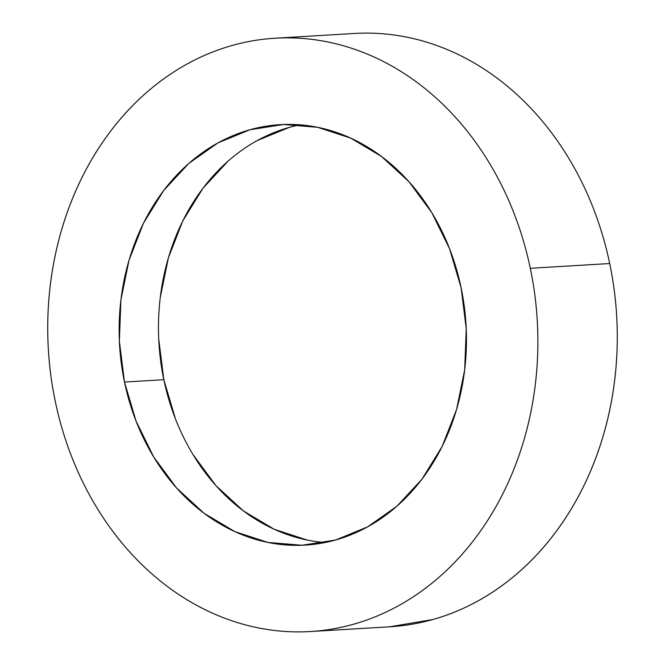 <?xml version="1.0" encoding="UTF-8"?>
<svg xmlns="http://www.w3.org/2000/svg" width="665" height="665" viewBox="0 0 665 665"><rect width="100%" height="100%" fill="white"/><g stroke="black" fill="none" stroke-linecap="round" stroke-linejoin="round"><path stroke-width="1" d="M310.522 631.526L389.931 626.779A297.18 244.878 -93.4 0 0 609.705 263.54L530.304 268.286A297.18 244.878 86.6 0 1 310.522 631.526A297.18 244.878 86.6 0 1 55.295 401.461A297.18 244.878 86.6 0 1 275.069 38.221A297.18 244.878 86.6 0 1 530.304 268.286L609.705 263.54C605.74 244.537 600.287 226.142 593.346 208.353C586.414 190.564 578.126 173.731 568.492 157.846C558.849 141.961 548.051 127.331 536.09 113.956C524.12 100.581 511.219 88.719 497.387 78.37C483.555 68.021 469.049 59.393 453.879 52.468C438.701 45.544 423.156 40.465 407.229 37.232C391.303 33.998 375.301 32.668 359.233 33.25M124.488 382.059A210.597 173.532 86.6 0 1 280.231 124.646A210.597 173.532 86.6 0 1 461.103 287.687A210.597 173.532 86.6 0 1 305.36 545.101A210.597 173.532 86.6 0 1 124.488 382.059L163.831 379.707L124.488 382.059L136.084 421.169L153.698 456.963L176.657 488.068L204.08 513.28L234.92 531.643L267.978 542.44L301.993 545.258L335.65 539.997L367.662 526.846L396.797 506.323L421.934 479.207L442.109 446.548L456.547 409.598L464.694 369.773L466.232 328.61L461.103 287.687L449.515 248.577L431.893 212.783L408.933 181.678L381.51 156.466L350.671 138.104L317.612 127.306L283.606 124.488L249.94 129.75L217.929 142.9L188.794 163.424L163.656 190.539L143.482 223.199L129.043 260.148L120.897 299.973L119.359 341.137L124.488 382.059M299.99 124.829A210.597 173.532 -93.4 0 0 163.831 379.707L158.702 338.784M160.248 297.621L168.386 257.796L182.825 220.847L203.008 188.187L228.145 161.071M257.28 140.548L289.292 127.397M307.321 540.088L274.263 529.29L243.432 510.928L216.009 485.716L193.041 454.611M175.427 418.817L163.831 379.707A210.597 173.532 -93.4 0 0 324.952 542.557M389.54 626.804L432.674 619.572C448.268 615.208 463.322 609.024 477.844 601.027C492.366 593.03 506.073 583.371 518.958 572.058C531.85 560.753 543.671 547.993 554.435 533.804C565.192 519.606 574.685 504.245 582.906 487.711C591.119 471.186 597.91 453.804 603.28 435.575C608.641 417.337 612.473 398.609 614.768 379.374C617.07 360.147 617.793 340.779 616.945 321.286C616.089 301.794 613.679 282.55 609.705 263.54A297.18 244.878 -93.4 0 0 354.478 33.474L275.069 38.221M55.295 401.461C51.321 382.45 48.911 363.206 48.055 343.714C47.207 324.221 47.93 304.853 50.232 285.626C52.527 266.391 56.359 247.663 61.72 229.425C67.09 211.196 73.882 193.814 82.094 177.289C90.315 160.755 99.808 145.394 110.565 131.196C121.329 117.007 133.15 104.247 146.042 92.942C158.927 81.629 172.634 71.97 187.156 63.973C201.678 55.976 216.732 49.792 232.326 45.428C247.92 41.055 263.756 38.578 279.824 37.996C295.892 37.415 311.893 38.745 327.82 41.978C343.747 45.212 359.3 50.291 374.47 57.215C389.64 64.131 404.145 72.768 417.977 83.117C431.818 93.466 444.71 105.328 456.68 118.703C468.642 132.069 479.448 146.699 489.083 162.584C498.717 178.469 507.004 195.311 513.937 213.099C520.878 230.888 526.331 249.284 530.304 268.286C534.269 287.288 536.68 306.54 537.536 326.033C538.384 345.526 537.661 364.894 535.367 384.121C533.064 403.356 529.232 422.084 523.87 440.313C518.509 458.551 511.718 475.932 503.496 492.457C495.275 508.991 485.783 524.352 475.026 538.55C464.261 552.74 452.441 565.491 439.548 576.804C426.664 588.118 412.957 597.777 398.435 605.765C383.921 613.762 368.859 619.946 353.265 624.319C337.67 628.691 321.835 631.168 305.767 631.75C289.699 632.332 273.697 631.002 257.771 627.768C241.844 624.535 226.3 619.456 211.121 612.532C195.951 605.607 181.445 596.979 167.613 586.63C153.781 576.281 140.88 564.419 128.91 551.044C116.949 537.669 106.151 523.039 96.508 507.154C86.874 491.269 78.586 474.436 71.654 456.647C64.713 438.858 59.26 420.463 55.295 401.461"/></g></svg>
